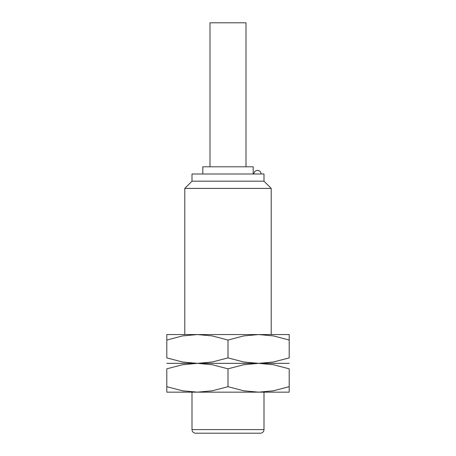 <?xml version="1.0" encoding="UTF-8"?>
<svg xmlns="http://www.w3.org/2000/svg" width="456" height="456" viewBox="0 0 456 456"><rect width="100%" height="100%" fill="white"/><g stroke="black" fill="none" stroke-linecap="round" stroke-linejoin="round"><path stroke-width="0.68" d="M271.2 334.562L271.2 188.402L184.8 188.402L191.999 181.197L191.999 173.998L264.001 173.998L264.001 181.197L191.999 181.197M253.2 173.998L253.2 166.799L202.8 166.799L202.8 173.998M246.001 166.799L246.001 22.8L209.999 22.8L209.999 166.799M191.999 429.598L264.001 429.598A3.602 3.602 0 0 1 260.399 433.2L195.601 433.2A3.602 3.602 0 0 1 191.999 429.598L191.999 392.16M289.201 392.16L258.598 392.16L243.857 390.82L228 386.694L212.143 390.82L197.402 392.16L182.656 390.82L166.799 386.694C166.799 394.012 166.799 394.012 166.799 386.682L166.799 368.824L182.656 364.703L197.402 363.358L212.143 364.703L228 368.824L243.857 364.703L258.598 363.358L273.344 364.703L289.201 368.824L289.201 386.694C289.201 394.012 289.201 394.012 289.201 386.682L273.344 390.82L258.598 392.16L166.799 392.16M228 363.358L166.799 363.358L197.402 363.358L182.656 362.018L166.799 357.892L166.799 340.028C166.799 332.709 166.799 332.709 166.799 340.039L182.656 335.901L197.402 334.562L212.143 335.901L228 340.028L243.857 335.901L258.598 334.562L273.344 335.901L289.201 340.028C289.201 332.709 289.201 332.709 289.201 340.039L289.201 357.892L273.344 362.018L258.598 363.358L197.402 363.358L212.143 362.018L228 357.892L243.857 362.018L258.598 363.358L228 363.358M289.201 368.836C289.201 361.505 289.201 361.505 289.201 368.836M289.201 363.358L258.598 363.358L289.201 363.358M166.799 368.836C166.799 361.505 166.799 361.505 166.799 368.836M228 368.824L228 386.694M289.201 334.562L166.799 334.562M289.201 357.886C289.201 365.21 289.201 365.21 289.201 357.886M166.799 357.886C166.799 365.21 166.799 365.21 166.799 357.886M228 340.028L228 357.892M264.001 181.197L271.2 188.402M264.001 429.598L264.001 392.16M261.123 173.998A3.602 3.602 0 0 0 257.52 170.401A3.602 3.602 0 0 0 253.918 173.998M184.8 334.562L184.8 188.402"/></g></svg>
